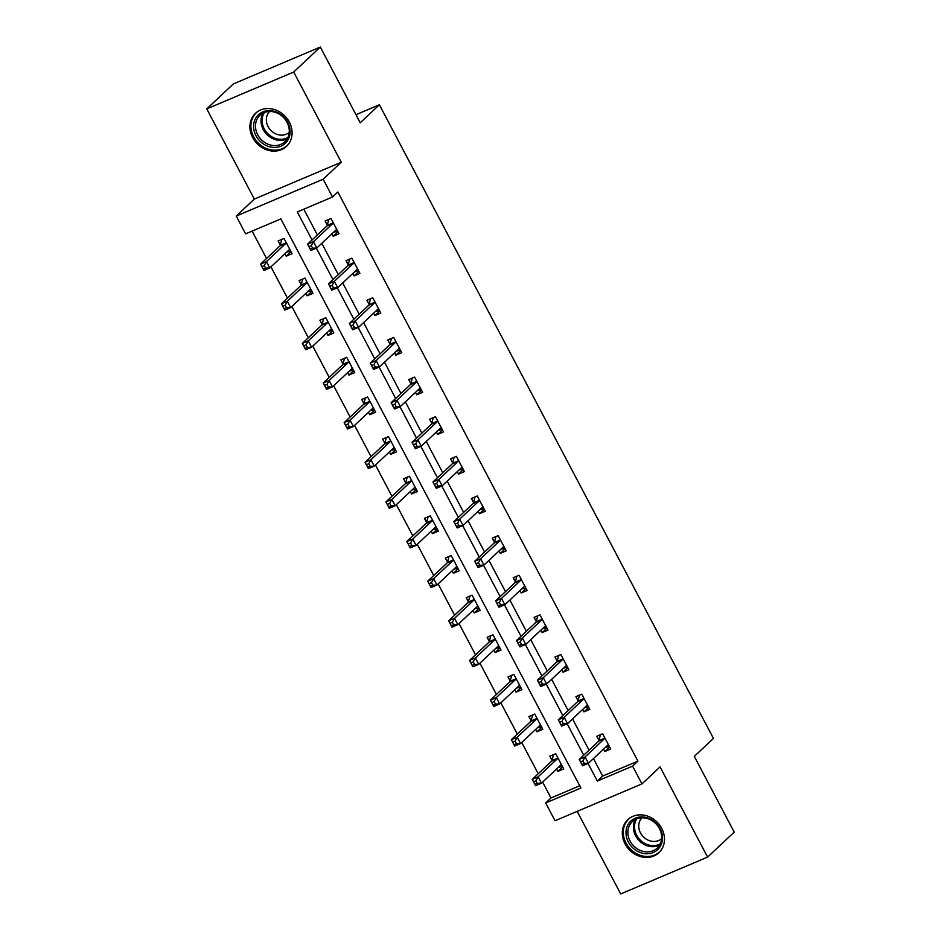 <?xml version="1.0" encoding="UTF-8"?>
<svg xmlns="http://www.w3.org/2000/svg" width="941" height="941" viewBox="0 0 941 941"><rect width="100%" height="100%" fill="white"/><g stroke="black" fill="none" stroke-linecap="round" stroke-linejoin="round"><path stroke-width="1.41" d="M252.682 137.609A22.666 19.596 -133.2 0 0 286.511 146.361A22.666 19.596 -133.2 0 0 289.322 122.071A22.666 19.596 -133.2 0 0 255.481 113.32A22.666 19.596 -133.2 0 0 252.682 137.609M625.071 843.912A22.666 19.596 -133.2 0 0 658.912 852.675A22.666 19.596 -133.2 0 0 661.711 828.374A22.666 19.596 -133.2 0 0 627.87 819.623A22.666 19.596 -133.2 0 0 625.071 843.912M593.453 758.564L602.675 776.054L637.916 761.116L632.587 766.115L641.962 783.9L555.049 820.74L545.674 802.955L580.903 788.017L280.853 218.912L245.613 233.85L236.238 216.065L323.151 179.213L332.538 196.998L297.297 211.937L312.059 239.943M254.329 199.08L341.254 162.228L293.698 72.034L320.305 47.05L233.392 83.902L206.773 108.885L254.329 199.08L236.238 216.065M577.162 811.377L620.695 893.95L707.608 857.098L660.064 766.903L641.962 783.9M542.628 782.1L550.991 797.968L545.674 802.955M252.117 231.098L266.55 258.481M270.973 266.856L287.452 298.109M291.863 306.484L308.342 337.748M312.765 346.123L329.244 377.376M333.655 385.751L350.146 417.016M354.557 425.391L371.036 456.644M375.459 465.019L391.938 496.283M396.349 504.658L412.828 535.923M417.251 544.298L433.73 575.551M438.141 583.926L454.621 615.191M459.043 623.565L475.523 654.818M479.934 663.193L496.425 694.458M500.835 702.833L517.315 734.086M521.726 742.461L538.217 773.725M293.698 72.034L206.773 108.885M320.305 47.05L360.227 122.765L379.376 104.769L713.466 738.414L694.305 756.399L734.227 832.115L707.608 857.098M379.376 104.769L355.969 114.696M550.991 797.968L579.727 785.782M556.566 769.009L557.848 771.432L563.718 768.95L555.684 753.706L549.803 756.188L551.979 760.304M535.664 729.381L536.946 731.804L542.816 729.31L534.782 714.066L528.913 716.56L531.077 720.665M514.774 689.741L516.044 692.164L521.926 689.671L513.88 674.426L508.011 676.92L510.187 681.037M493.872 650.113L495.154 652.536L501.024 650.043L492.99 634.799L487.12 637.292L489.285 641.397M472.982 610.474L474.252 612.897L480.133 610.403L472.088 595.159L466.218 597.653L468.383 601.769M452.08 570.834L453.362 573.257L459.232 570.775L451.198 555.531L445.316 558.013L447.493 562.13M431.19 531.206L432.46 533.629L438.341 531.136L430.296 515.891L424.426 518.385L426.591 522.502M410.288 491.567L411.57 493.99L417.439 491.508L409.406 476.264L403.524 478.746L405.7 482.862M389.386 451.939L390.668 454.362L396.537 451.868L388.504 436.624L382.634 439.118L384.798 443.223M368.496 412.299L369.778 414.722L375.647 412.24L367.613 396.996L361.732 399.478L363.908 403.595M347.594 372.671L348.876 375.094L354.745 372.601L346.711 357.357L340.842 359.85L343.006 363.955M326.703 333.032L327.974 335.455L333.855 332.961L325.809 317.717L319.94 320.211L322.104 324.327M305.801 293.404L307.084 295.827L312.953 293.333L304.919 278.089L299.05 280.583L301.214 284.688M284.911 253.764L286.182 256.187L292.063 253.694L284.017 238.449L278.148 240.943L280.312 245.06M637.916 761.116L337.854 191.999L332.538 196.998M303.802 209.184L317.376 234.944M321.798 243.319L338.278 274.584M342.689 282.959L359.18 314.212M363.591 322.587L380.07 353.851M384.493 362.226L400.972 393.491M405.383 401.866L421.862 433.119M426.285 441.494L442.764 472.758M447.175 481.133L463.654 512.386M468.077 520.761L484.556 552.026M488.967 560.401L505.458 591.654M509.869 600.029L526.348 631.293M530.759 639.668L547.25 670.921M551.661 679.296L568.141 710.561M572.563 718.936L589.042 750.2M603.546 749.095L604.828 751.518L610.697 749.024L602.663 733.78L596.794 736.274L598.958 740.379M582.655 709.455L583.926 711.878L589.807 709.396L581.761 694.152L575.892 696.634L578.056 700.751M561.753 669.827L563.036 672.25L568.905 669.757L560.871 654.513L554.99 657.006L557.166 661.111M540.863 630.188L542.134 632.611L548.003 630.117L539.969 614.873L534.1 617.367L536.264 621.483M519.961 590.56L521.243 592.983L527.113 590.489L519.079 575.245L513.198 577.739L515.374 581.844M499.059 550.92L500.341 553.343L506.211 550.85L498.177 535.605L492.308 538.099L494.472 542.216M478.169 511.281L479.44 513.704L485.321 511.222L477.275 495.978L471.406 498.459L473.582 502.576M457.267 471.653L458.549 474.076L464.419 471.582L456.385 456.338L450.516 458.832L452.68 462.948M436.377 432.013L437.647 434.436L443.529 431.954L435.483 416.71L429.614 419.192L431.778 423.309M415.475 392.385L416.757 394.808L422.627 392.315L414.593 377.07L408.723 379.564L410.888 383.669M394.585 352.746L395.855 355.169L401.736 352.687L393.691 337.443L387.821 339.924L389.986 344.041M373.683 313.118L374.965 315.541L380.834 313.047L372.801 297.803L366.919 300.297L369.095 304.402M352.781 273.478L354.063 275.901L359.933 273.408L351.899 258.175L346.029 260.657L348.194 264.774M331.891 233.85L333.173 236.273L339.042 233.78L331.009 218.535L325.127 221.029L327.303 225.134M341.254 162.228L323.151 179.213M588.066 763.445L597.347 781.054L632.587 766.115M316.411 248.201L332.961 279.583M337.301 287.828L353.851 319.211M358.203 327.468L374.753 358.85M379.105 367.096L395.643 398.478M399.996 406.735L416.545 438.118M420.898 446.363L437.436 477.746M441.788 486.003L458.338 517.385M462.69 525.631L479.24 557.025M483.58 565.27L500.13 596.653M504.482 604.898L521.032 636.292M525.372 644.538L541.922 675.92M546.274 684.178L562.824 715.56M567.176 723.805L583.714 755.188M602.675 776.054L597.347 781.054M609.627 747.001L604.828 751.518M562.647 766.927L557.848 771.432M541.757 727.287L536.946 731.804M588.737 707.373L583.926 711.878M520.855 687.648L516.044 692.164M567.835 667.734L563.036 672.25M499.965 648.02L495.154 652.536M546.944 628.094L542.134 632.611M479.063 608.38L474.252 612.897M526.043 588.466L521.243 592.983M458.161 568.752L453.362 573.257M505.152 548.826L500.341 553.343M437.271 529.113L432.46 533.629M484.25 509.199L479.44 513.704M416.369 489.485L411.57 493.99M463.36 469.559L458.549 474.076M395.479 449.845L390.668 454.362M442.458 429.931L437.647 434.436M374.577 410.217L369.778 414.722M421.556 390.292L416.757 394.808M353.687 370.578L348.876 375.094M400.666 350.664L395.855 355.169M332.785 330.938L327.974 335.455M379.764 311.024L374.965 315.541M311.883 291.31L307.084 295.827M358.874 271.384L354.063 275.901M290.992 251.67L286.182 256.187M337.972 231.757L333.173 236.273M605.31 747.436L609.368 746.507M600.476 734.709L602.675 733.804M582.938 760.893L580.597 761.881L581.926 764.421L584.279 763.433L582.938 760.893L585.079 756.94L588.431 763.292L582.561 765.774L579.209 759.422L585.079 756.94L604.451 738.744A2.905 1.388 67 0 0 604.757 738.191L604.828 737.897M608.533 744.907L608.298 744.907A2.905 1.388 67 0 0 608.004 744.966A2.905 1.388 67 0 0 607.804 745.096L588.431 763.292L584.279 763.433M580.597 761.881L579.209 759.422L598.582 741.237A2.905 1.388 67 0 0 598.876 740.685L600.417 734.768M581.926 764.421L582.561 765.774M553.496 754.623L551.896 760.599A2.905 1.388 -113 0 1 551.602 761.151L532.23 779.348L538.099 776.854L541.451 783.206L560.824 765.021A2.905 1.388 -113 0 1 561.024 764.88A2.905 1.388 -113 0 1 561.318 764.833L561.554 764.833M555.696 753.729L553.437 754.682M562.389 766.433L558.319 767.362M537.299 783.347L541.451 783.206L535.57 785.7L532.23 779.348L534.947 784.347L537.299 783.347L535.958 780.807L533.606 781.806M557.848 757.811L557.766 758.105A2.905 1.388 -113 0 1 557.472 758.669L538.099 776.854L535.958 780.807M535.57 785.7L534.947 784.347M628.482 823.857A19.62 16.962 46.8 0 1 653.454 820.952A19.62 16.962 46.8 0 1 660.006 846.841A19.62 16.962 46.8 0 1 635.034 849.747A19.62 16.962 46.8 0 1 628.482 823.857M659.37 845.488A18.161 15.703 -133.2 0 0 654.818 822.74A18.161 15.703 -133.2 0 0 632.34 821.599A18.161 15.703 -133.2 0 0 630.188 824.21A18.161 15.703 -133.2 0 0 634.728 846.959A18.161 15.703 -133.2 0 0 657.206 848.088A18.161 15.703 -133.2 0 0 659.37 845.488M661.629 838.643A14.303 12.362 46.8 0 1 644.009 837.443A14.303 12.362 46.8 0 1 640.55 819.646A14.303 12.362 46.8 0 1 642.044 817.788M629.976 817.941A22.525 19.479 -133.2 0 0 628.823 818.929A22.525 19.479 -133.2 0 0 626.153 822.152A22.525 19.479 -133.2 0 0 631.787 850.358A22.525 19.479 -133.2 0 0 659.665 851.77A22.525 19.479 -133.2 0 0 660.723 850.676M287.711 122.318A19.62 16.962 46.8 0 1 280.889 146.184A19.62 16.962 46.8 0 1 255.999 135.763A19.62 16.962 46.8 0 1 262.81 111.897A19.62 16.962 46.8 0 1 287.711 122.318M257.705 134.763A18.161 15.703 -133.2 0 0 284.817 141.785A18.161 15.703 -133.2 0 0 287.064 122.318A18.161 15.703 -133.2 0 0 259.951 115.296A18.161 15.703 -133.2 0 0 257.705 134.763M289.228 132.34A14.303 12.362 46.8 0 1 268.091 126.623A14.303 12.362 46.8 0 1 269.655 111.485M257.587 111.638A22.525 19.479 -133.2 0 0 256.434 112.626A22.525 19.479 -133.2 0 0 253.647 136.763A22.525 19.479 -133.2 0 0 287.264 145.455A22.525 19.479 -133.2 0 0 288.322 144.373M584.408 707.808L588.478 706.879M579.585 695.07L581.773 694.176M562.048 721.253L559.695 722.253L561.036 724.793L563.388 723.794L562.048 721.253L564.188 717.301L567.529 723.653L561.659 726.146L558.307 719.794L564.188 717.301L583.561 699.116A2.905 1.388 67 0 0 583.855 698.551L583.938 698.257M587.631 705.279L587.396 705.279A2.905 1.388 67 0 0 587.113 705.327A2.905 1.388 67 0 0 586.902 705.468L567.529 723.653L563.388 723.794M559.695 722.253L558.307 719.794L577.68 701.598A2.905 1.388 67 0 0 577.986 701.045L579.527 695.128M561.036 724.793L561.659 726.146M563.518 668.169L567.576 667.24M558.683 655.442L560.883 654.536M541.146 681.613L538.793 682.613L540.134 685.154L542.486 684.154L541.146 681.613L543.286 677.673L546.639 684.025L540.769 686.507L537.417 680.155L543.286 677.673L562.659 659.476A2.905 1.388 67 0 0 562.965 658.923L563.036 658.629M566.741 665.64L566.506 665.64A2.905 1.388 67 0 0 566.211 665.699A2.905 1.388 67 0 0 566.011 665.828L546.639 684.025L542.486 684.154M538.793 682.613L537.417 680.155L556.79 661.97A2.905 1.388 67 0 0 557.084 661.417L558.625 655.501M540.134 685.154L540.769 686.507M532.594 714.995L531.006 720.971A2.905 1.388 -113 0 1 530.7 721.524L511.328 739.708L517.197 737.226L520.549 743.578L539.922 725.382A2.905 1.388 -113 0 1 540.122 725.252A2.905 1.388 -113 0 1 540.416 725.193L540.652 725.193M534.794 714.09L532.535 715.054M541.498 726.793L537.429 727.722M516.397 743.708L520.549 743.578L514.68 746.06L511.328 739.708L514.057 744.707L516.397 743.708L515.056 741.167L512.716 742.167M536.946 718.183L536.876 718.477A2.905 1.388 -113 0 1 536.57 719.03L517.197 737.226L515.056 741.167M514.68 746.06L514.057 744.707M511.704 675.356L510.104 681.331A2.905 1.388 -113 0 1 509.799 681.884L490.437 700.08L496.307 697.587L499.659 703.939L519.02 685.754A2.905 1.388 -113 0 1 519.232 685.613A2.905 1.388 -113 0 1 519.514 685.566L519.75 685.566M513.904 674.462L511.645 675.415M520.596 687.165L516.527 688.094M495.507 704.08L499.659 703.939L493.778 706.432L490.437 700.08L493.155 705.08L495.507 704.08L494.166 701.539L491.814 702.539M516.056 678.543L515.974 678.837A2.905 1.388 -113 0 1 515.68 679.402L496.307 697.587L494.166 701.539M493.778 706.432L493.155 705.08M542.616 628.541L546.686 627.612M537.782 615.802L539.981 614.908M520.255 641.985L517.903 642.985L519.244 645.526L521.585 644.526L520.255 641.985L522.396 638.033L525.737 644.385L519.867 646.879L516.515 640.527L522.396 638.033L541.757 619.848A2.905 1.388 67 0 0 542.063 619.284L542.145 618.99M545.839 626.012L545.604 626.012A2.905 1.388 67 0 0 545.321 626.059A2.905 1.388 67 0 0 545.11 626.2L525.737 644.385L521.585 644.526M517.903 642.985L516.515 640.527L535.888 622.33A2.905 1.388 67 0 0 536.194 621.778L537.723 615.861M519.244 645.526L519.867 646.879M521.726 588.901L525.784 587.972M516.891 576.174L519.091 575.269M499.353 602.346L497.001 603.346L498.342 605.886L500.694 604.887L499.353 602.346L501.494 598.394L504.846 604.745L498.965 607.239L495.625 600.887L501.494 598.394L520.867 580.209A2.905 1.388 67 0 0 521.161 579.656L521.243 579.362M524.949 586.372L524.713 586.372A2.905 1.388 67 0 0 524.419 586.431A2.905 1.388 67 0 0 524.219 586.561L504.846 604.745L500.694 604.887M497.001 603.346L495.625 600.887L514.998 582.702A2.905 1.388 67 0 0 515.292 582.138L516.832 576.221M498.342 605.886L498.965 607.239M500.824 549.273L504.894 548.332M495.989 536.535L498.189 535.629M478.451 562.718L476.111 563.706L477.452 566.247L479.792 565.259L478.451 562.718L480.592 558.766L483.945 565.118L478.075 567.611L474.723 561.259L480.592 558.766L499.965 540.581A2.905 1.388 67 0 0 500.271 540.016L500.341 539.722M504.047 546.745L503.811 546.733A2.905 1.388 67 0 0 503.517 546.792A2.905 1.388 67 0 0 503.317 546.933L483.945 565.118L479.792 565.259M476.111 563.706L474.723 561.259L494.096 543.063A2.905 1.388 67 0 0 494.401 542.51L495.931 536.593M477.452 566.247L478.075 567.611M490.802 635.728L489.202 641.691A2.905 1.388 -113 0 1 488.908 642.256L469.535 660.441L475.405 657.947L478.757 664.299L498.13 646.114A2.905 1.388 -113 0 1 498.33 645.985A2.905 1.388 -113 0 1 498.624 645.926L498.859 645.926M493.002 634.822L490.743 635.775M499.695 647.526L495.636 648.455M474.605 664.44L478.757 664.299L472.888 666.793L469.535 660.441L472.253 665.44L474.605 664.44L473.264 661.899L470.923 662.899M495.154 638.915L495.084 639.21A2.905 1.388 -113 0 1 494.778 639.762L475.405 657.947L473.264 661.899M472.888 666.793L472.253 665.44M469.912 596.088L468.312 602.064A2.905 1.388 -113 0 1 468.006 602.616L448.634 620.813L454.515 618.319L457.855 624.671L477.228 606.486A2.905 1.388 -113 0 1 477.44 606.345A2.905 1.388 -113 0 1 477.722 606.286L477.957 606.298M472.1 595.183L469.853 596.147M478.804 607.886L474.735 608.827M453.715 624.812L457.855 624.671L451.986 627.165L448.634 620.813L451.362 625.8L453.715 624.812L452.374 622.272L450.021 623.26M474.264 599.276L474.182 599.57A2.905 1.388 -113 0 1 473.888 600.135L454.515 618.319L452.374 622.272M451.986 627.165L451.362 625.8M449.01 556.46L447.41 562.424A2.905 1.388 -113 0 1 447.116 562.989L427.743 581.173L433.613 578.68L436.965 585.031L456.338 566.847A2.905 1.388 -113 0 1 456.538 566.717A2.905 1.388 -113 0 1 456.832 566.658L457.067 566.658M451.21 555.555L448.951 556.507M457.902 568.258L453.844 569.187M432.813 585.173L436.965 585.031L431.096 587.525L427.743 581.173L430.46 586.172L432.813 585.173L431.472 582.632L429.12 583.632M453.362 559.636L453.291 559.942A2.905 1.388 -113 0 1 452.986 560.495L433.613 578.68L431.472 582.632M431.096 587.525L430.46 586.172M479.922 509.634L483.992 508.705M475.099 496.907L477.299 496.001M457.561 523.078L455.209 524.078L456.55 526.619L458.902 525.619L457.561 523.078L459.702 519.126L463.054 525.478L457.173 527.972L453.833 521.62L459.702 519.126L479.075 500.941A2.905 1.388 67 0 0 479.369 500.389L479.451 500.083M483.145 507.105L482.909 507.105A2.905 1.388 67 0 0 482.627 507.164A2.905 1.388 67 0 0 482.415 507.293L463.054 525.478L458.902 525.619M455.209 524.078L453.833 521.62L473.194 503.435A2.905 1.388 67 0 0 473.499 502.87L475.04 496.954M456.55 526.619L457.173 527.972M428.108 516.821L426.52 522.796A2.905 1.388 -113 0 1 426.214 523.349L406.841 541.534L412.723 539.052L416.063 545.404L435.436 527.207A2.905 1.388 -113 0 1 435.648 527.078A2.905 1.388 -113 0 1 435.93 527.019L436.165 527.031M430.308 515.915L428.049 516.88M437.012 528.619L432.942 529.56M411.911 545.545L416.063 545.404L410.194 547.885L406.841 541.534L409.57 546.533L411.911 545.545L410.582 543.004L408.229 543.992M432.472 520.008L432.39 520.302A2.905 1.388 -113 0 1 432.084 520.855L412.723 539.052L410.582 543.004M410.194 547.885L409.57 546.533M459.032 470.006L463.09 469.065M454.197 457.267L456.397 456.361M436.659 483.451L434.319 484.439L435.648 486.979L438 485.991L436.659 483.451L438.8 479.498L442.152 485.85L436.283 488.332L432.931 481.98L438.8 479.498L458.173 461.302A2.905 1.388 67 0 0 458.479 460.749L458.549 460.455M462.254 467.477L462.019 467.465A2.905 1.388 67 0 0 461.725 467.524A2.905 1.388 67 0 0 461.525 467.653L442.152 485.85L438 485.991M434.319 484.439L432.931 481.98L452.303 463.795A2.905 1.388 67 0 0 452.597 463.243L454.138 457.326M435.648 486.979L436.283 488.332M407.218 477.181L405.618 483.156A2.905 1.388 -113 0 1 405.324 483.721L385.951 501.906L391.821 499.412L395.173 505.764L414.546 487.579A2.905 1.388 -113 0 1 414.746 487.438A2.905 1.388 -113 0 1 415.04 487.391L415.275 487.391M409.417 476.287L407.159 477.24M416.11 488.991L412.052 489.92M391.021 505.905L395.173 505.764L389.292 508.258L385.951 501.906L388.668 506.905L391.021 505.905L389.68 503.364L387.327 504.364M411.57 480.369L411.488 480.675A2.905 1.388 -113 0 1 411.193 481.227L391.821 499.412L389.68 503.364M389.292 508.258L388.668 506.905M438.13 430.366L442.199 429.437M433.307 417.628L435.495 416.734M415.769 443.811L413.417 444.811L414.758 447.351L417.11 446.352L415.769 443.811L417.91 439.859L421.25 446.21L415.381 448.704L412.029 442.352L417.91 439.859L437.283 421.674A2.905 1.388 67 0 0 437.577 421.121L437.659 420.815M441.353 427.837L441.117 427.837A2.905 1.388 67 0 0 440.835 427.884A2.905 1.388 67 0 0 440.623 428.026L421.25 446.21L417.11 446.352M413.417 444.811L412.029 442.352L431.401 424.168A2.905 1.388 67 0 0 431.707 423.603L433.248 417.686M414.758 447.351L415.381 448.704M386.316 437.553L384.728 443.529A2.905 1.388 -113 0 1 384.422 444.081L365.049 462.266L370.919 459.784L374.271 466.136L393.644 447.94A2.905 1.388 -113 0 1 393.844 447.81A2.905 1.388 -113 0 1 394.138 447.751L394.373 447.763M388.515 436.648L386.257 437.612M395.22 449.351L391.15 450.28M370.119 466.277L374.271 466.136L368.401 468.618L365.049 462.266L367.778 467.265L370.119 466.277L368.778 463.737L366.437 464.725M390.668 440.741L390.597 441.035A2.905 1.388 -113 0 1 390.292 441.588L370.919 459.784L368.778 463.737M368.401 468.618L367.778 467.265M417.239 390.727L421.297 389.797M412.405 378L414.605 377.094M394.867 404.183L392.515 405.171L393.856 407.712L396.208 406.724L394.867 404.183L397.008 400.231L400.36 406.583L394.491 409.064L391.138 402.713L397.008 400.231L416.381 382.034A2.905 1.388 67 0 0 416.687 381.481L416.757 381.187M420.462 388.21L420.227 388.198A2.905 1.388 67 0 0 419.933 388.257A2.905 1.388 67 0 0 419.733 388.386L400.36 406.583L396.208 406.724M392.515 405.171L391.138 402.713L410.511 384.528A2.905 1.388 67 0 0 410.805 383.975L412.346 378.059M393.856 407.712L394.491 409.064M365.426 397.914L363.826 403.889A2.905 1.388 -113 0 1 363.52 404.442L344.159 422.638L350.028 420.145L353.381 426.496L372.742 408.312A2.905 1.388 -113 0 1 372.954 408.171A2.905 1.388 -113 0 1 373.236 408.123L373.471 408.123M367.625 397.02L365.367 397.972M374.318 409.723L370.248 410.652M349.229 426.638L353.381 426.496L347.5 428.99L344.159 422.638L346.876 427.637L349.229 426.638L347.888 424.097L345.535 425.097M369.778 401.101L369.695 401.395A2.905 1.388 -113 0 1 369.401 401.96L350.028 420.145L347.888 424.097M347.5 428.99L346.876 427.637M396.337 351.099L400.407 350.17M391.503 338.36L393.703 337.466M373.977 364.543L371.624 365.543L372.965 368.084L375.306 367.084L373.977 364.543L376.118 360.591L379.458 366.943L373.589 369.437L370.236 363.085L376.118 360.591L395.479 342.406A2.905 1.388 67 0 0 395.785 341.842L395.867 341.548M399.56 348.57L399.325 348.57A2.905 1.388 67 0 0 399.043 348.617A2.905 1.388 67 0 0 398.831 348.758L379.458 366.943L375.306 367.084M371.624 365.543L370.236 363.085L389.609 344.888A2.905 1.388 67 0 0 389.915 344.335L391.444 338.419M372.965 368.084L373.589 369.437M344.524 358.286L342.924 364.261A2.905 1.388 -113 0 1 342.63 364.814L323.257 382.999L329.127 380.517L332.479 386.869L351.852 368.672A2.905 1.388 -113 0 1 352.052 368.543A2.905 1.388 -113 0 1 352.346 368.484L352.581 368.484M346.723 357.38L344.465 358.345M353.416 370.084L349.358 371.013M328.327 386.998L332.479 386.869L326.609 389.351L323.257 382.999L325.974 387.998L328.327 386.998L326.986 384.469L324.645 385.457M348.876 361.473L348.805 361.767A2.905 1.388 -113 0 1 348.499 362.32L329.127 380.517L326.986 384.469M326.609 389.351L325.974 387.998M375.447 311.459L379.505 310.53M370.613 298.732L372.812 297.827M353.075 324.916L350.722 325.904L352.063 328.444L354.416 327.456L353.075 324.916L355.216 320.963L358.568 327.315L352.687 329.797L349.346 323.445L355.216 320.963L374.589 302.767A2.905 1.388 67 0 0 374.883 302.214L374.965 301.92M378.67 308.93L378.435 308.93A2.905 1.388 67 0 0 378.141 308.989A2.905 1.388 67 0 0 377.941 309.119L358.568 327.315L354.416 327.456M350.722 325.904L349.346 323.445L368.719 305.26A2.905 1.388 67 0 0 369.013 304.708L370.554 298.791M352.063 328.444L352.687 329.797M323.633 318.646L322.034 324.621A2.905 1.388 -113 0 1 321.728 325.174L302.355 343.371L308.236 340.877L311.577 347.229L330.95 329.044A2.905 1.388 -113 0 1 331.161 328.903A2.905 1.388 -113 0 1 331.444 328.856L331.679 328.856M325.833 317.752L323.575 318.705M332.526 330.456L328.456 331.385M307.436 347.37L311.577 347.229L305.707 349.723L302.355 343.371L305.084 348.37L307.436 347.37L306.096 344.829L303.743 345.829M327.986 321.834L327.903 322.128A2.905 1.388 -113 0 1 327.609 322.692L308.236 340.877L306.096 344.829M305.707 349.723L305.084 348.37M354.545 271.831L358.615 270.902M349.711 259.093L351.91 258.199M332.173 285.276L329.832 286.276L331.173 288.816L333.514 287.817L332.173 285.276L334.314 281.324L337.666 287.675L331.797 290.169L328.444 283.817L334.314 281.324L353.687 263.139A2.905 1.388 67 0 0 353.992 262.574L354.063 262.28M357.768 269.302L357.533 269.302A2.905 1.388 67 0 0 357.239 269.349A2.905 1.388 67 0 0 357.039 269.491L337.666 287.675L333.514 287.817M329.832 286.276L328.444 283.817L347.817 265.621A2.905 1.388 67 0 0 348.123 265.068L349.652 259.151M331.173 288.816L331.797 290.169M302.731 279.018L301.132 284.982A2.905 1.388 -113 0 1 300.838 285.546L281.465 303.731L287.334 301.238L290.687 307.589L310.06 289.405A2.905 1.388 -113 0 1 310.259 289.275A2.905 1.388 -113 0 1 310.554 289.216L310.789 289.216M304.931 278.113L302.673 279.065M311.624 290.816L307.566 291.745M286.534 307.731L290.687 307.589L284.817 310.083L281.465 303.731L284.182 308.73L286.534 307.731L285.194 305.19L282.841 306.19M307.084 282.206L307.013 282.5A2.905 1.388 -113 0 1 306.707 283.053L287.334 301.238L285.194 305.19M284.817 310.083L284.182 308.73M333.643 232.192L337.713 231.263M328.821 219.465L331.02 218.559M311.283 245.636L308.93 246.636L310.271 249.177L312.624 248.177L311.283 245.636L313.424 241.684L316.776 248.036L310.895 250.529L307.554 244.178L313.424 241.684L332.796 223.499A2.905 1.388 67 0 0 333.09 222.946L333.173 222.652M336.866 229.663L336.643 229.663A2.905 1.388 67 0 0 336.349 229.722A2.905 1.388 67 0 0 336.137 229.851L316.776 248.036L312.624 248.177M308.93 246.636L307.554 244.178L326.927 225.993A2.905 1.388 67 0 0 327.221 225.428L328.762 219.512M310.271 249.177L310.895 250.529M281.841 239.379L280.242 245.354A2.905 1.388 -113 0 1 279.936 245.907L260.563 264.103L266.444 261.61L269.785 267.962L289.158 249.777A2.905 1.388 -113 0 1 289.369 249.636A2.905 1.388 -113 0 1 289.652 249.577L289.887 249.588M284.029 238.485L281.771 239.437M290.734 251.176L286.664 252.117M265.644 268.103L269.785 267.962L263.915 270.455L260.563 264.103L263.292 269.102L265.644 268.103L264.303 265.562L261.951 266.562M286.193 242.566L286.111 242.86A2.905 1.388 -113 0 1 285.817 243.425L266.444 261.61L264.303 265.562M263.915 270.455L263.292 269.102M604.451 738.744L598.582 741.237M604.757 738.191L598.876 740.685M551.896 760.599L557.766 758.105M551.602 761.151L557.472 758.669M636.751 818.823A17.573 15.185 -133.2 0 0 636.739 818.858A17.573 15.185 -133.2 0 0 639.786 839.56A17.573 15.185 -133.2 0 0 660.264 843.854M659.606 845.089A18.161 15.703 46.8 0 1 638.868 840.384A18.161 15.703 46.8 0 1 635.481 819.399M287.217 138.786A18.161 15.703 46.8 0 1 263.245 129.564A18.161 15.703 46.8 0 1 263.092 113.085M264.362 112.52A17.573 15.185 -133.2 0 0 264.256 128.858A17.573 15.185 -133.2 0 0 287.864 137.551M583.561 699.116L577.68 701.598M583.855 698.551L577.986 701.045M562.659 659.476L556.79 661.97M562.965 658.923L557.084 661.417M531.006 720.971L536.876 718.477M530.7 721.524L536.57 719.03M510.104 681.331L515.974 678.837M509.799 681.884L515.68 679.402M541.757 619.848L535.888 622.33M542.063 619.284L536.194 621.778M520.867 580.209L514.998 582.702M521.161 579.656L515.292 582.138M499.965 540.581L494.096 543.063M500.271 540.016L494.401 542.51M489.202 641.691L495.084 639.21M488.908 642.256L494.778 639.762M468.312 602.064L474.182 599.57M468.006 602.616L473.888 600.135M447.41 562.424L453.291 559.942M447.116 562.989L452.986 560.495M479.075 500.941L473.194 503.435M479.369 500.389L473.499 502.87M426.52 522.796L432.39 520.302M426.214 523.349L432.084 520.855M458.173 461.302L452.303 463.795M458.479 460.749L452.597 463.243M405.618 483.156L411.488 480.675M405.324 483.721L411.193 481.227M437.283 421.674L431.401 424.168M437.577 421.121L431.707 423.603M384.728 443.529L390.597 441.035M384.422 444.081L390.292 441.588M416.381 382.034L410.511 384.528M416.687 381.481L410.805 383.975M363.826 403.889L369.695 401.395M363.52 404.442L369.401 401.96M395.479 342.406L389.609 344.888M395.785 341.842L389.915 344.335M342.924 364.261L348.805 361.767M342.63 364.814L348.499 362.32M374.589 302.767L368.719 305.26M374.883 302.214L369.013 304.708M322.034 324.621L327.903 322.128M321.728 325.174L327.609 322.692M353.687 263.139L347.817 265.621M353.992 262.574L348.123 265.068M301.132 284.982L307.013 282.5M300.838 285.546L306.707 283.053M332.796 223.499L326.927 225.993M333.09 222.946L327.221 225.428M280.242 245.354L286.111 242.86M279.936 245.907L285.817 243.425M659.665 851.77L660.429 851.052M628.823 818.929L629.588 818.211M256.434 112.626L257.199 111.908M287.264 145.455L288.028 144.738"/></g></svg>

